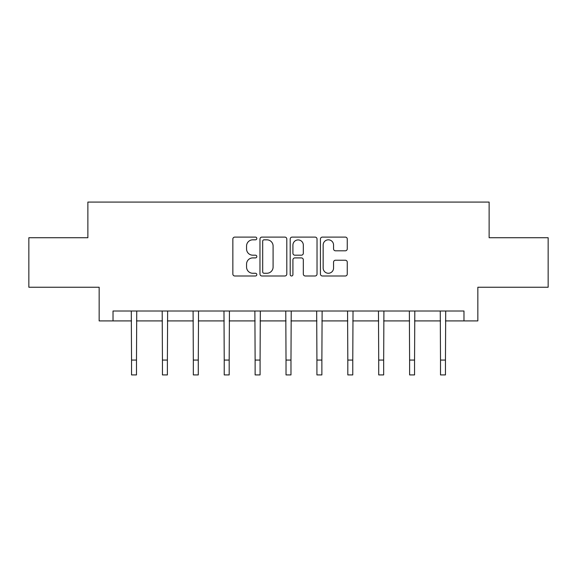 <?xml version="1.0" encoding="UTF-8"?>
<svg xmlns="http://www.w3.org/2000/svg" width="577" height="577" viewBox="0 0 577 577"><rect width="100%" height="100%" fill="white"/><g stroke="black" fill="none" stroke-linecap="round" stroke-linejoin="round"><path stroke-width="0.87" d="M256.815 238.467A1.363 1.363 0 0 0 255.452 237.104L234.796 237.104A1.947 1.947 0 0 0 232.848 239.044L232.848 274.039A1.947 1.947 0 0 0 234.796 275.986L255.452 275.986A1.363 1.363 0 0 0 256.815 274.623A1.363 1.363 0 0 0 255.452 273.26L252.776 273.26A6.224 6.224 0 0 1 246.559 267.043L246.559 264.129A6.224 6.224 0 0 1 252.776 257.905L255.452 257.905A1.363 1.363 0 0 0 256.815 256.541A1.363 1.363 0 0 0 255.452 255.185L252.776 255.185A6.224 6.224 0 0 1 246.559 248.961L246.559 246.047A6.224 6.224 0 0 1 252.776 239.823L255.452 239.823A1.363 1.363 0 0 0 256.815 238.467M345.313 250.807A1.947 1.947 0 0 0 347.26 248.867L347.26 239.044A1.947 1.947 0 0 0 345.313 237.104L322.377 237.104A1.947 1.947 0 0 0 320.43 239.044L320.43 274.039A1.947 1.947 0 0 0 322.377 275.986L345.313 275.986A1.947 1.947 0 0 0 347.26 274.039L347.26 262.182A1.947 1.947 0 0 0 345.313 260.234L335.497 260.234A1.947 1.947 0 0 0 333.556 262.182L333.556 268.06A5.2 5.2 0 0 1 328.356 273.26A5.2 5.2 0 0 1 323.156 268.06L323.156 245.023A5.2 5.2 0 0 1 328.356 239.823A5.2 5.2 0 0 1 333.556 245.023L333.556 248.867A1.947 1.947 0 0 0 335.497 250.807L345.313 250.807M113.02 320.913L113.02 311.01L463.98 311.01L463.98 320.913L477.843 320.913L477.843 287.245L548.15 287.245L548.15 237.731L489.13 237.731L489.13 202.08L87.87 202.08L87.87 237.731L28.85 237.731L28.85 287.245L99.157 287.245L99.157 320.913L131.542 320.913M286.798 239.044A1.947 1.947 0 0 0 284.858 237.104L261.915 237.104A1.947 1.947 0 0 0 259.975 239.044L259.975 274.039A1.947 1.947 0 0 0 261.915 275.986L284.858 275.986A1.947 1.947 0 0 0 286.798 274.039L286.798 239.044M292.142 237.104L315.085 237.104A1.947 1.947 0 0 1 317.025 239.044L317.025 274.039A1.947 1.947 0 0 1 315.085 275.986L305.269 275.986A1.947 1.947 0 0 1 303.322 274.039L303.322 259.852A1.947 1.947 0 0 0 301.382 257.905L294.869 257.905A1.947 1.947 0 0 0 292.921 259.852L292.921 274.623A1.363 1.363 0 0 1 291.565 275.986A1.363 1.363 0 0 1 290.202 274.623L290.202 239.044A1.947 1.947 0 0 1 292.142 237.104M136.489 320.913L162.44 320.913M167.388 320.913L193.331 320.913M198.286 320.913L224.229 320.913M229.184 320.913L255.128 320.913M260.076 320.913L286.026 320.913M290.974 320.913L316.924 320.913M321.872 320.913L347.816 320.913M352.771 320.913L378.714 320.913M383.669 320.913L409.612 320.913M414.56 320.913L440.511 320.913M445.458 320.913L463.98 320.913M264.057 239.823A1.363 1.363 0 0 0 262.694 241.186L262.694 271.904A1.363 1.363 0 0 0 264.057 273.26L266.87 273.26A6.224 6.224 0 0 0 273.094 267.043L273.094 246.047A6.224 6.224 0 0 0 266.87 239.823L264.057 239.823M303.322 245.124A5.2 5.2 0 0 0 298.121 239.924A5.2 5.2 0 0 0 292.921 245.124L292.921 253.238A1.947 1.947 0 0 0 294.869 255.185L301.382 255.185A1.947 1.947 0 0 0 303.322 253.238L303.322 245.124M131.289 311.01L131.542 360.07L136.489 360.07L136.742 311.01M131.542 360.07L131.542 374.92L136.489 374.92L136.489 360.07M162.187 311.01L162.44 360.07L167.388 360.07L167.64 311.01M162.44 360.07L162.44 374.92L167.388 374.92L167.388 360.07M193.086 311.01L193.331 360.07L198.286 360.07L198.538 311.01M193.331 360.07L193.331 374.92L198.286 374.92L198.286 360.07M223.977 311.01L224.229 360.07L229.184 360.07L229.437 311.01M224.229 360.07L224.229 374.92L229.184 374.92L229.184 360.07M254.875 311.01L255.128 360.07L260.076 360.07L260.328 311.01M255.128 360.07L255.128 374.92L260.076 374.92L260.076 360.07M285.774 311.01L286.026 360.07L290.974 360.07L291.226 311.01M286.026 360.07L286.026 374.92L290.974 374.92L290.974 360.07M316.672 311.01L316.924 360.07L321.872 360.07L322.125 311.01M316.924 360.07L316.924 374.92L321.872 374.92L321.872 360.07M347.563 311.01L347.816 360.07L352.771 360.07L353.023 311.01M347.816 360.07L347.816 374.92L352.771 374.92L352.771 360.07M378.462 311.01L378.714 360.07L383.669 360.07L383.914 311.01M378.714 360.07L378.714 374.92L383.669 374.92L383.669 360.07M409.36 311.01L409.612 360.07L414.56 360.07L414.813 311.01M409.612 360.07L409.612 374.92L414.56 374.92L414.56 360.07M440.258 311.01L440.511 360.07L445.458 360.07L445.711 311.01M440.511 360.07L440.511 374.92L445.458 374.92L445.458 360.07"/></g></svg>
